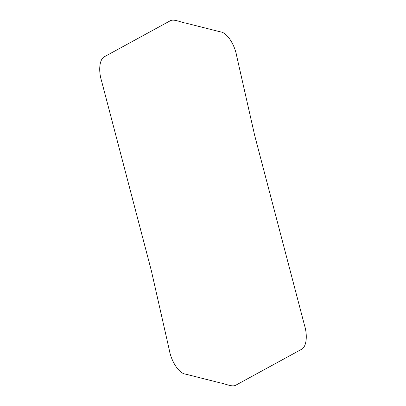 <?xml version="1.0" encoding="UTF-8"?>
<svg xmlns="http://www.w3.org/2000/svg" width="406" height="406" viewBox="0 0 406 406"><rect width="100%" height="100%" fill="white"/><g stroke="black" fill="none" stroke-linecap="round" stroke-linejoin="round"><path stroke-width="0.61" d="M151.316 270.548L169.16 349.322C171.22 361.639 179.163 373.667 185.73 374.17L220.387 382.934C225.254 383.609 230.72 386.796 235.135 385.563L300.552 349.84C306.18 348.191 308.047 336.686 304.424 325.003L254.684 135.452L236.84 56.678C234.78 44.361 226.837 32.333 220.27 31.83L185.613 23.066C180.746 22.391 175.28 19.204 170.865 20.437L105.448 56.16C99.82 57.809 97.953 69.314 101.576 80.997L151.316 270.548"/></g></svg>
